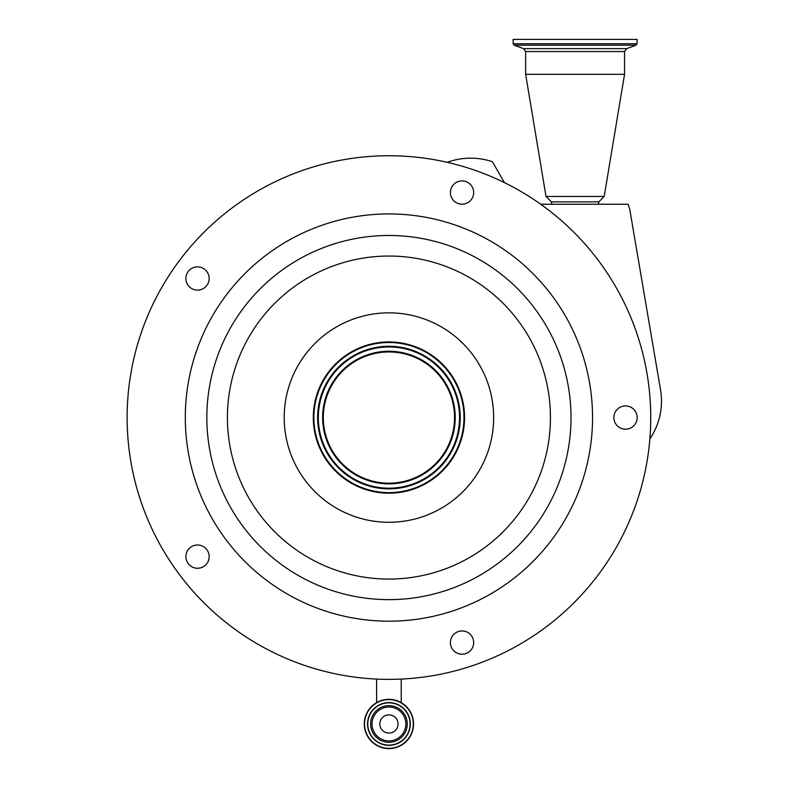 <?xml version="1.0" encoding="UTF-8"?>
<svg xmlns="http://www.w3.org/2000/svg" width="788" height="788" viewBox="0 0 788 788"><rect width="100%" height="100%" fill="white"/><g stroke="black" fill="none" stroke-linecap="round" stroke-linejoin="round"><path stroke-width="1.18" d="M540.706 204.24L628.135 204.24L629.75 209.332L660.521 389.705A67.65 67.65 0 0 1 649.854 438.995M637.925 498.469A261.803 261.803 0 0 0 469.835 168.573A261.803 261.803 0 0 0 139.939 336.663A261.803 261.803 0 0 0 308.029 666.55A261.803 261.803 0 0 0 637.925 498.469M598.378 204.24L598.811 201.856L551.393 201.856L546.015 196.478L525.645 74.308L624.549 74.308L604.189 196.478L546.015 196.478M447.21 162.328L449.564 161.55A67.65 67.65 0 0 1 492.372 161.717L504.438 182.619M513.146 43.744L637.059 43.744L637.059 39.4L513.146 39.4L513.146 43.744L514.16 45.202L636.044 45.202L626.598 48.639L523.606 48.639L525.645 51.555L525.645 74.308M636.586 413.966A11.633 11.633 0 0 0 621.929 406.5A11.633 11.633 0 0 0 614.453 421.156A11.633 11.633 0 0 0 629.12 428.633A11.633 11.633 0 0 0 636.586 413.966M468.88 651.991A11.633 11.633 0 0 0 471.451 635.739A11.633 11.633 0 0 0 455.198 633.168A11.633 11.633 0 0 0 452.627 649.42A11.633 11.633 0 0 0 468.88 651.991M190.686 566.04A11.633 11.633 0 0 0 206.939 563.469A11.633 11.633 0 0 0 204.358 547.217A11.633 11.633 0 0 0 188.105 549.788A11.633 11.633 0 0 0 190.686 566.04M186.451 274.904A11.633 11.633 0 0 0 193.927 289.56A11.633 11.633 0 0 0 208.584 282.094A11.633 11.633 0 0 0 201.117 267.428A11.633 11.633 0 0 0 186.451 274.904M462.044 180.915A11.633 11.633 0 0 0 450.401 192.548A11.633 11.633 0 0 0 462.044 204.181A11.633 11.633 0 0 0 473.677 192.548A11.633 11.633 0 0 0 462.044 180.915M582.588 480.483A203.629 203.629 0 0 0 451.849 223.9A203.629 203.629 0 0 0 195.266 354.639A203.629 203.629 0 0 0 326.005 611.222A203.629 203.629 0 0 0 582.588 480.483M460.862 440.935A75.628 75.628 0 0 0 412.301 345.636A75.628 75.628 0 0 0 317.003 394.187A75.628 75.628 0 0 0 365.553 489.496A75.628 75.628 0 0 0 460.862 440.935M460.31 440.758A75.047 75.047 0 0 0 412.124 346.188A75.047 75.047 0 0 0 317.554 394.374A75.047 75.047 0 0 0 365.74 488.944A75.047 75.047 0 0 0 460.31 440.758M456.735 439.596A71.294 71.294 0 0 0 410.962 349.754A71.294 71.294 0 0 0 321.12 395.527A71.294 71.294 0 0 0 366.893 485.369A71.294 71.294 0 0 0 456.735 439.596M451.337 437.842A65.621 65.621 0 0 0 409.208 355.161A65.621 65.621 0 0 0 326.527 397.29A65.621 65.621 0 0 0 368.656 479.971A65.621 65.621 0 0 0 451.337 437.842M364.302 723.975A24.625 24.625 0 0 1 388.927 699.34A24.625 24.625 0 0 1 413.562 723.975A24.625 24.625 0 0 1 388.927 748.6A24.625 24.625 0 0 1 364.302 723.975A24.625 24.625 0 0 1 388.927 699.34A24.625 24.625 0 0 1 413.562 723.975M367.789 723.975A21.138 21.138 0 0 1 388.927 702.837A21.138 21.138 0 0 1 410.065 723.975A21.138 21.138 0 0 1 388.927 745.113A21.138 21.138 0 0 1 367.789 723.975M372.005 723.975A16.922 16.922 0 0 1 388.927 707.043A16.922 16.922 0 0 1 405.859 723.975A16.922 16.922 0 0 1 388.927 740.897A16.922 16.922 0 0 1 372.005 723.975M388.927 714.854A9.111 9.111 0 0 1 398.048 723.975A9.111 9.111 0 0 1 388.927 733.086A9.111 9.111 0 0 1 379.816 723.975A9.111 9.111 0 0 1 388.927 714.854M626.598 48.639L624.549 51.555L525.645 51.555M215.754 361.298A182.087 182.087 0 0 0 332.664 590.734A182.087 182.087 0 0 0 562.1 473.834A182.087 182.087 0 0 0 445.2 244.388A182.087 182.087 0 0 0 215.754 361.298M235.316 367.651A161.52 161.52 0 0 0 339.017 571.172A161.52 161.52 0 0 0 542.538 467.471A161.52 161.52 0 0 0 438.837 263.95A161.52 161.52 0 0 0 235.316 367.651M488.53 449.918A104.725 104.725 0 0 0 421.294 317.968A104.725 104.725 0 0 0 289.334 385.204A104.725 104.725 0 0 0 356.57 517.155A104.725 104.725 0 0 0 488.53 449.918M321.78 395.743A70.605 70.605 0 0 0 367.109 484.719A70.605 70.605 0 0 0 456.085 439.379A70.605 70.605 0 0 0 410.745 350.414A70.605 70.605 0 0 0 321.78 395.743M325.868 397.073A66.31 66.31 0 0 0 368.439 480.621A66.31 66.31 0 0 0 451.987 438.049A66.31 66.31 0 0 0 409.415 354.501A66.31 66.31 0 0 0 325.868 397.073M364.548 723.975A24.379 24.379 0 0 1 388.927 699.596A24.379 24.379 0 0 1 413.306 723.975A24.379 24.379 0 0 1 388.927 748.344A24.379 24.379 0 0 1 364.548 723.975M367.543 723.975A21.394 21.394 0 0 1 388.927 702.581A21.394 21.394 0 0 1 410.321 723.975A21.394 21.394 0 0 1 388.927 745.359A21.394 21.394 0 0 1 367.543 723.975M407.248 723.975A18.311 18.311 0 0 1 388.927 742.286A18.311 18.311 0 0 1 370.616 723.975A18.311 18.311 0 0 1 388.927 705.654A18.311 18.311 0 0 1 407.248 723.975M401.24 679.079L401.24 702.64M598.811 201.856L604.189 196.478M624.549 51.555L624.549 74.308M551.827 204.24L551.393 201.856M637.059 43.744L636.044 45.202M523.606 48.639L514.16 45.202M376.615 679.079L376.615 702.64"/></g></svg>
